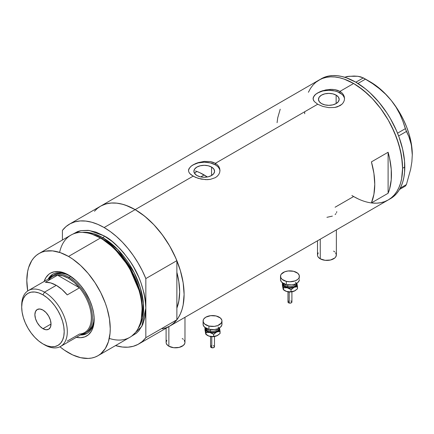 <?xml version="1.0" encoding="UTF-8"?>
<svg xmlns="http://www.w3.org/2000/svg" width="434" height="434" viewBox="0 0 434 434"><rect width="100%" height="100%" fill="white"/><g stroke="black" fill="none" stroke-linecap="round" stroke-linejoin="round"><path stroke-width="0.65" d="M320.254 239.199L320.254 258.816A9.439 5.447 0 0 0 330.54 259.999A9.439 5.447 0 0 0 336.366 254.964L335.65 257.053L334.777 257.991L330.54 259.999L325.088 260.308L320.254 258.816L320.254 239.199M168.864 326.601L168.864 346.224A9.439 5.447 0 0 0 179.15 347.406A9.439 5.447 0 0 0 184.976 342.372L184.797 343.435L183.387 345.399L179.15 347.406L173.698 347.715L168.864 346.224L168.864 326.601M211.553 167.057L211.553 175.51L208.195 176.806L204.235 177.262L200.275 176.806L196.917 175.51A10.351 5.978 180 0 1 193.884 171.284A10.351 5.978 180 0 1 200.275 165.761A10.351 5.978 180 0 1 211.553 167.057L213.799 168.994L214.586 171.284L213.799 173.573L211.553 175.51L211.553 167.057A10.351 5.978 180 0 1 214.586 171.284A10.351 5.978 180 0 1 208.195 176.806A10.351 5.978 180 0 1 196.917 175.51L194.671 173.573L193.884 171.284L194.671 168.994L196.917 167.057L200.275 165.761L204.235 165.305L208.195 165.761L211.553 167.057M194.627 173.253L196.808 171.419L194.535 173.372M336.138 95.133L336.138 103.58L332.78 104.876L328.82 105.332L324.86 104.876L321.502 103.58A10.351 5.978 180 0 1 318.469 99.359A10.351 5.978 180 0 1 324.86 93.836A10.351 5.978 180 0 1 336.138 95.133L338.379 97.07L339.171 99.359L338.379 101.643L336.138 103.58L336.138 95.133A10.351 5.978 180 0 1 339.171 99.359A10.351 5.978 180 0 1 332.78 104.876A10.351 5.978 180 0 1 321.502 103.58L319.256 101.643L318.469 99.359L319.256 97.07L321.502 95.133L324.86 93.836L328.82 93.381L332.78 93.836L336.138 95.133M314.281 95.605L315.74 94.189L320.091 91.677L325.76 89.925L331.88 89.361L334.831 89.637L339.941 91.395L353.623 83.496L358.419 86.534L367.831 94.129L372.356 98.61L380.813 108.717L388.229 120.028L391.457 126.001L396.79 138.289L400.457 150.641L402.329 162.593L402.568 168.267L401.629 178.748L400.457 183.457L398.841 187.743L396.79 191.573L394.316 194.904L391.457 197.703L388.229 199.949A69.218 39.961 -120 0 0 398.841 144.489A69.218 39.961 -120 0 0 353.623 83.496L339.941 91.395L341.905 92.833L343.354 94.558L344.249 96.505L344.547 98.551L344.249 100.601L343.354 102.543L341.905 104.279L337.554 106.791L334.826 107.469L328.826 107.632L322.815 106.428L317.693 104.236L314.276 101.491L313.164 99.288L313.391 97.059L315.74 94.189L320.091 91.677L322.82 90.679L330.355 89.366L334.831 89.637L337.554 90.315L339.941 91.395L339.941 92.936A15.732 9.081 0 0 0 323.151 90.885A15.732 9.081 0 0 0 313.104 98.919M344.536 98.985A15.732 9.081 0 0 0 339.941 92.936L339.941 91.395L341.905 92.833L343.354 94.558L344.249 96.505L344.547 98.551L344.249 100.601L343.354 102.543L341.905 104.279L339.936 105.717L334.826 107.469L328.826 107.632L322.815 106.428L317.693 104.236L215.362 163.32L217.326 164.763L218.774 166.488L219.669 168.43L219.967 170.475L219.664 172.526L218.774 174.473L217.32 176.204L215.356 177.647L210.246 179.394L207.295 179.671L201.17 179.101L195.501 177.354L191.144 174.837L189.691 173.421L188.806 171.956L188.502 170.47L188.806 168.989L191.161 166.113L195.512 163.607L198.235 162.604L204.246 161.394L210.251 161.562L215.362 163.32L317.693 104.236L314.276 101.491L313.386 100.032L313.088 98.545L313.391 97.059M191.161 166.113L195.512 163.607L198.235 162.604L204.246 161.394L210.251 161.562L212.969 162.245L215.362 163.32L215.362 164.86A15.732 9.081 0 0 0 198.571 162.81A15.732 9.081 0 0 0 188.524 170.844M219.951 170.909A15.732 9.081 0 0 0 215.362 164.86L215.362 163.32L217.326 164.763L218.774 166.488L219.669 168.43L219.967 170.475L219.664 172.526L218.774 174.473L217.32 176.204L215.356 177.647L210.246 179.394L205.77 179.66L198.235 178.352L193.114 176.166L135.158 209.622L193.114 176.166L189.691 173.421L188.806 171.956L188.502 170.47L188.806 168.989M94.466 211.244L97.325 208.445L100.552 206.193A69.218 39.961 60 0 1 135.158 209.622A69.218 39.961 60 0 1 180.376 270.615A69.218 39.961 60 0 1 169.765 326.08L166.206 327.751L162.349 328.826M388.104 152.253A69.218 39.961 60 0 1 388.104 193.271L371.423 202.906A69.218 39.961 -120 0 0 371.423 161.882L388.104 152.253L388.104 193.271L371.423 202.906L373.918 194.269L374.759 184.32L373.918 173.399L371.423 161.882L388.104 152.253L389.558 158.057L391.235 169.325L391.235 179.806L389.558 189.137L388.104 193.271L388.104 152.253M353.623 196.526L358.419 199.022L353.623 196.526L335.086 207.23M389.325 199.277A69.218 39.961 -120 0 0 390.459 198.669A69.218 39.961 -120 0 0 404.792 166.982L402.568 168.267L401.629 156.696L398.841 144.489L394.316 132.104L388.229 120.028L380.813 108.717L372.356 98.61L363.171 90.093L353.623 83.496A69.218 39.961 -120 0 0 319.017 80.068L322.576 78.397L326.433 77.317L330.551 76.845L334.896 76.981L339.415 77.724L344.075 79.069L353.623 83.496L344.075 79.069L339.415 77.724L334.896 76.981L330.551 76.845L326.433 77.317L322.576 78.397L319.017 80.068A69.218 39.961 60 0 1 372.356 98.61A69.218 39.961 60 0 1 402.568 168.267A69.218 39.961 60 0 1 388.229 199.949L384.67 201.62L380.813 202.7L376.696 203.172L372.356 203.036L376.696 203.172L380.813 202.7L384.67 201.62L388.229 199.949A69.218 39.961 60 0 1 351.903 195.495M344.748 77.149L349.316 76.265L346.587 76.558L354.036 76.042L357.893 76.286L363.345 77.881L355.847 82.21L365.395 88.807L370.056 92.843L378.92 102.202L386.9 112.965L390.459 118.742L396.546 130.824L399.014 137.003L402.687 149.361L404.559 161.307L404.559 172.385L403.853 177.463L402.687 182.172L401.065 186.457L399.014 190.287L396.546 193.618L393.681 196.418L388.229 199.949L391.457 197.703L394.316 194.904L396.79 191.573L398.841 187.743L400.457 183.457L401.629 178.748L402.568 168.267L404.792 166.982A69.218 39.961 -120 0 0 374.58 97.325A69.218 39.961 -120 0 0 321.241 78.782L315.789 82.314L312.93 85.118L310.462 88.449L308.406 92.274L310.462 88.449L312.93 85.118L315.789 82.314L319.017 80.068L100.552 206.193L104.111 204.528L107.968 203.448L112.086 202.976L116.431 203.112L120.95 203.855L125.61 205.195L135.158 209.622L144.706 216.224L153.891 224.736L162.349 234.848L169.77 246.159L175.851 258.235L180.376 270.615L183.164 282.827L184.103 294.393L183.164 304.88L181.992 309.583L180.376 313.874L178.325 317.699L175.851 321.03L172.992 323.835L169.77 326.08A69.218 39.961 -120 0 0 176.871 319.782L176.871 308.102L178.797 301.359L179.654 291.827L178.797 281.308L176.871 272.34A62.925 36.331 60 0 1 176.871 308.102L176.871 319.782L145.84 337.701A69.218 39.961 60 0 1 138.734 343.999A69.218 39.961 60 0 1 115.515 345.594L122.399 347.032L128.025 347.173L133.265 346.289L138.028 344.39L142.243 341.515L145.84 337.701L145.84 278.574L142.243 270.615L138.028 262.868L133.265 255.469L128.025 248.536L122.399 242.177L116.475 236.497L110.35 231.593L104.127 227.541L135.158 209.622A69.218 39.961 -120 0 0 100.552 206.193L69.516 224.112A69.218 39.961 60 0 1 104.127 227.541L97.9 224.405L91.775 222.241L85.851 221.08L80.225 220.939L74.984 221.823L70.221 223.722L66.006 226.597L62.409 230.411A69.218 39.961 60 0 1 69.516 224.112M280.207 109.222L277.711 117.858L277.082 122.686M219.664 169.51L218.769 167.806M217.315 166.238L215.362 164.86L210.257 162.891L204.235 162.202L198.213 162.891L193.114 164.86L191.155 166.238M189.701 167.806L188.806 169.51M344.249 97.585L343.354 95.881M341.9 94.308L337.56 91.807L334.836 90.966L328.82 90.272L322.798 90.966L317.693 92.936L315.74 94.308M314.287 95.881L313.391 97.585M336.757 211.651L336.572 212.644M335.102 214.537L336.014 213.62M326.927 217.326L332.384 216.105M166.097 328.202L166.097 342.372A9.439 5.447 0 0 0 168.864 346.224L167.687 345.399L166.282 343.435L166.097 342.372L166.819 340.283M182.209 338.515L183.387 339.345M184.26 340.283L184.976 342.372L184.976 317.303M317.487 240.794L317.487 254.964A9.439 5.447 0 0 0 320.254 258.816L318.209 257.053L317.672 256.027L317.487 254.964L318.209 252.881M333.6 251.112L334.777 251.937M335.65 252.881L336.366 254.964L336.366 229.895M304.711 113.757A69.218 39.961 60 0 1 304.679 111.75M399.508 189.474L405.334 186.11L399.508 189.474M354.242 76.303L349.316 76.265L357.893 76.286L360.963 76.927L365.504 79.129L357.963 83.48L365.504 79.129L372.632 83.664L379.381 88.672L385.652 94.259L391.305 100.504L396.025 107.138L399.888 114.137L402.953 121.368L405.334 128.681L397.539 133.184L405.334 128.681L408.795 136.422L410.673 141.94L411.877 147.978L412.3 154.618L411.877 161.79L410.667 169.211L406.414 184.575L400.251 188.128L406.414 184.575L405.334 186.11L406.414 184.575L410.667 169.211L411.877 161.79L412.3 154.618A59.382 34.286 -120 0 0 391.305 100.504L396.025 107.138L399.888 114.137L402.953 121.368L406.414 131.459L408.795 136.422L411.367 144.885L412.3 155.014M398.624 135.961L406.414 131.459L398.624 135.961M321.241 78.782L324.8 77.111L328.657 76.037L332.775 75.565L337.12 75.7L341.639 76.438L346.299 77.784L355.847 82.21L363.345 77.881L372.632 83.664L379.381 88.672L385.652 94.259L391.305 100.504A59.382 34.286 -120 0 0 370.31 81.89L375.79 85.465L381.177 89.816L386.379 94.856L391.305 100.504L395.873 106.666L400.002 113.231L403.62 120.093L406.674 127.129L409.105 134.22L410.868 141.245L411.942 148.081L412.3 154.618A59.382 34.286 -120 0 1 412.3 154.846M69.261 275.438A34.215 19.752 -120 0 0 48.136 279.143A34.215 19.752 60 0 1 52.867 274.142A34.215 19.752 60 0 1 69.261 275.438M44.116 281.465A36.261 20.935 60 0 1 68.529 274.999L75.972 280.57L80.615 285.474L84.793 291.111L89.849 300.464L92.22 306.952L93.679 313.348L94.167 319.408L93.679 324.903L92.22 329.612L91.14 331.619L88.352 334.831L84.793 336.882L80.615 337.695L75.972 337.234M70.753 276.349L66.196 274.234L61.818 273.241L57.776 273.404L54.239 274.711A33.033 19.074 60 0 1 70.286 276.084M53.263 273.925A34.215 19.752 -120 0 0 48.912 278.693L52.053 274.803M169.732 326.102L173.274 323.596L176.871 319.782L145.84 337.701L145.84 308.14C144.837 290.238 139.276 274.179 129.153 259.971C119.719 247.461 111.375 239.432 104.127 235.89A1.573 0.906 -60 0 1 103.01 237.816A1.573 0.906 120 0 0 104.127 235.89L95.985 232.114L88.162 230.34L80.952 230.628L77.664 231.544L72.814 234.154L80.87 230.644L89.252 230.47L104.127 235.89L112.265 241.516L120.088 248.774L123.788 252.93L130.585 262.098L133.618 267.024L138.809 277.321L140.914 282.588L144.039 293.118L145.037 298.277L145.84 308.14L145.84 278.574L176.871 260.66L176.871 272.34A62.925 36.331 60 0 1 176.871 308.102L176.871 260.66A69.218 39.961 -120 0 0 135.158 209.622L104.127 227.541A69.218 39.961 60 0 1 145.84 278.574L176.871 260.66L173.274 252.696L169.065 244.955L164.296 237.555L159.061 230.617L153.43 224.259L147.511 218.584L141.386 213.674L135.158 209.622L128.936 206.486L122.811 204.322L116.887 203.161L111.261 203.02L106.021 203.909L101.258 205.803M195.446 170.92L199.765 172.672L207.398 176.974A62.925 36.331 -120 0 0 204.126 174.945L200.725 176.904L204.126 174.945A62.925 36.331 -120 0 0 196.808 171.419M141.148 319.907L141.376 318.816A57.999 33.489 -120 0 0 101.285 238.337L100.373 238.054A58.991 34.058 60 0 1 141.148 319.907A58.991 34.058 60 0 1 109.281 338.422M101.822 238.505L114.581 248.243L129.012 266.27L140.215 292.304L142.357 306.133L141.446 318.491A57.418 33.152 60 0 0 101.822 238.505L103.01 237.816L117.804 249.577L134.057 272.406L140.291 287.644L143.426 303.556L142.629 317.834L138.115 328.522A57.418 33.152 -120 0 0 138.202 281.633A57.418 33.152 -120 0 0 103.01 237.816L101.822 238.505A57.418 33.152 60 0 0 92.963 234.517L101.822 238.505A0.787 0.456 -60 0 1 101.675 238.564M141.262 319.359L142.243 306.881L140.122 292.89L128.822 266.492L114.207 248.21L101.285 238.337L92.122 234.246M103.01 237.816L93.505 233.628L82.606 232.385A57.418 33.152 -120 0 1 103.01 237.816M98.024 355.696L129.869 337.31A58.991 34.058 -120 0 0 138.907 290.042A58.991 34.058 -120 0 0 100.373 238.054L68.529 256.44A58.991 34.058 60 0 1 107.068 308.422A58.991 34.058 60 0 1 98.024 355.696A58.991 34.058 60 0 1 68.529 352.771A58.991 34.058 60 0 1 59.93 346.777L64.444 350.178L72.619 354.904L80.637 357.692L88.194 358.435L91.704 358.034L94.992 357.117L98.024 355.696L100.775 353.781L105.316 348.551L108.446 341.634L110.041 333.296L110.241 328.69L109.439 318.827L107.068 308.422L105.316 303.138L100.775 292.668L94.992 282.653L88.194 273.48L80.637 265.505L72.619 259.033L68.529 256.44L100.373 238.054A58.991 34.058 -120 0 0 70.878 235.136L39.033 253.521A58.991 34.058 60 0 1 68.529 256.44L60.391 252.669L52.568 250.89L45.353 251.177L42.065 252.094L39.033 253.521L36.288 255.436L33.847 257.823L31.742 260.66L28.611 267.577L27.619 271.592L26.816 280.521L27.711 290.97A58.991 34.058 60 0 1 39.033 253.521M62.409 230.411L62.409 240.024L62.409 230.411M145.84 308.14L145.037 317.075L142.661 324.735L138.809 330.838L136.368 333.231L131.686 336.122L141.782 326.514L145.84 308.14M176.871 272.34L176.871 308.102L178.954 300.502L179.654 291.827L178.954 282.339L176.871 272.34M43.997 281.845L45.917 277.597L48.711 274.38L50.398 273.203L54.283 271.765L58.72 271.586L61.085 271.977L68.529 274.999A36.261 20.935 60 0 1 94.167 319.408A36.261 20.935 60 0 1 76.368 337.321M59.621 252.409A58.991 34.058 60 0 1 91.585 234.067A58.991 34.058 60 0 1 100.373 238.054L101.285 238.337A57.999 33.489 -120 0 0 92.648 234.414L91.585 234.067M86.1 333.779L81.163 334.549A34.215 19.752 -120 0 0 87.467 333.171M94.156 318.556A34.215 19.752 60 0 1 87.082 333.404A34.215 19.752 60 0 1 80.382 334.999A34.215 19.752 -120 0 0 94.156 318.556M94.113 316.809L93.663 321.811L92.333 326.102L90.174 329.52L87.272 331.929A33.033 19.074 60 0 1 86.415 332.379M94.107 317.346A33.033 19.074 60 0 1 87.272 331.929L85.601 332.894A33.033 19.074 60 0 1 81.625 334.283A33.033 19.074 -120 0 0 91.514 309.692A33.033 19.074 -120 0 0 69.087 277.31L68.529 278.275A32.246 18.619 60 0 1 79.487 287.84L67.248 294.903A32.246 18.619 -120 0 0 56.295 285.339L44.501 292.147L42.944 294.843A30.044 17.349 60 0 1 64.194 331.641A30.044 17.349 60 0 1 42.944 343.912L44.501 344.808A32.246 18.619 -120 0 0 67.308 331.641A32.246 18.619 -120 0 0 44.501 292.147A32.246 18.619 60 0 1 65.572 320.563A32.246 18.619 60 0 1 60.63 346.408A32.246 18.619 60 0 1 44.501 344.808L42.944 343.912L47.089 345.833L51.076 346.739L54.749 346.592L57.966 345.399L60.614 343.207L62.572 340.099L63.782 336.193L64.194 331.641L63.782 326.623L62.572 321.323L60.614 315.947L57.966 310.706L54.749 305.791L51.076 301.408L47.089 297.708L42.944 294.843L38.8 292.923L34.818 292.017L31.145 292.163L27.922 293.357L25.28 295.549L23.317 298.657L22.107 302.563L21.7 307.109L22.107 312.133L23.317 317.433L25.28 322.809L27.922 328.05L31.145 332.959L34.818 337.348L38.8 341.048L42.944 343.912A30.044 17.349 60 0 1 42.944 343.907A30.044 17.349 60 0 1 21.7 307.109A30.044 17.349 60 0 1 42.944 294.843L44.501 292.147L56.295 285.339A32.246 18.619 -120 0 0 45.337 282.252L57.576 275.189L79.487 287.84A32.246 18.619 60 0 1 91.335 317.769A32.246 18.619 60 0 1 79.487 334.023L67.248 341.086M42.944 328.69A11.403 6.586 60 0 1 35.496 318.637A11.403 6.586 60 0 1 37.243 309.502A11.403 6.586 60 0 1 42.944 310.066L46.031 312.556L48.646 316.082L50.398 320.113L51.011 324.035L42.944 328.69L39.857 326.2L37.243 322.668L35.496 318.637L34.883 314.721L35.496 311.514L37.243 309.502L39.857 308.992L42.944 310.066A11.403 6.586 60 0 1 50.398 320.113A11.403 6.586 60 0 1 48.646 329.254L46.031 329.764L42.944 328.69L51.011 324.035L50.398 327.241L48.646 329.254A11.403 6.586 60 0 1 42.944 328.69M60.63 346.408L84.652 332.536A32.246 18.619 -120 0 0 79.487 287.84L74.187 282.36L68.529 278.275L62.876 275.834L57.576 275.189A32.246 18.619 60 0 1 68.529 278.275L69.087 277.31A33.033 19.074 60 0 1 90.668 306.42A33.033 19.074 60 0 1 85.601 332.894M70.715 276.371L69.087 277.31L70.715 276.371M49.378 278.427A33.033 19.074 60 0 1 52.568 275.677A33.033 19.074 60 0 1 69.087 277.31A33.033 19.074 -120 0 0 49.378 278.427M48.532 280.407A32.246 18.619 60 0 1 57.576 275.189A32.246 18.619 -120 0 0 52.405 276.68L28.378 290.552A32.246 18.619 60 0 1 44.501 292.147A32.246 18.619 -120 0 0 21.7 305.314L21.7 307.109M21.716 306.236A32.246 18.619 60 0 1 28.378 290.552M79.487 287.84L67.248 294.903L61.948 289.429L56.295 285.339L50.637 282.897L45.337 282.252L57.576 275.189L79.487 287.84M289.19 292.131L289.19 303.057A1.964 1.134 -0 0 0 291.908 302.01L291.035 302.948L289.19 303.057L289.19 292.131M284.438 283.38A5.506 3.179 0 0 0 287.84 286.321L287.536 287.384A6.293 3.635 180 0 1 283.69 283.614M284.541 283.999A5.506 3.179 0 0 0 287.84 286.321L287.84 284.84L287.84 286.321A5.506 3.179 -0 0 0 295.342 283.999M286.331 281.351L286.331 284.563A9.439 5.447 -0 0 0 299.379 279.529L299.2 280.592L297.795 282.556L295.191 284.058L291.789 284.872L286.331 284.563L286.331 281.351A9.439 5.447 180 0 1 280.505 276.317A9.439 5.447 180 0 1 293.552 271.283A9.439 5.447 180 0 1 299.379 276.317A9.439 5.447 180 0 1 286.331 281.351L282.095 279.35L280.684 277.386L280.684 275.259L281.221 274.234L284.693 271.787L288.095 270.973L293.552 271.283L297.789 273.29L299.2 275.254L299.2 277.38L298.663 278.4L297.795 279.344L295.191 280.847L289.945 281.769L286.331 281.351M296.78 282.968L296.78 285.084L295.559 286.511L292.652 287.802L289.945 288.111L287.237 287.802L284.33 286.516L283.104 285.084L283.104 282.968M283.771 283.315L283.771 284.737L284.709 286.044L287.536 287.384L289.945 287.661L293.438 287.048L295.174 286.044L296.113 284.731L296.113 283.315M280.505 279.529A9.439 5.447 0 0 0 286.331 284.563L283.272 283.386L281.221 281.617L280.505 279.534L280.505 276.317M299.2 278.465L299.379 276.317M295.445 282.268A6.293 3.635 180 0 1 294.637 286.445A6.293 3.635 180 0 1 287.536 287.384L287.84 286.321A5.506 3.179 -0 0 0 295.044 284.579M283.104 288.935L282.388 285.181L282.388 283.114L282.925 284.563A7.08 4.085 180 0 1 283.001 283.223M296.883 283.223A7.08 4.085 180 0 1 296.959 283.489L297.496 288.789L295.104 290.677L293.417 291.426L291.013 291.664L291.013 289.597L291.013 291.664L289.18 291.87L287.237 291.653L284.937 290.769A7.08 4.085 0 0 0 287.237 291.653A7.08 4.085 0 0 0 294.252 291.122L289.18 291.87L286.25 291.355L283.462 289.858L283.462 287.796L287.237 287.802L291.013 289.597L294.252 287.265L297.496 286.722L296.959 283.489A7.08 4.085 180 0 1 294.252 287.265A7.08 4.085 180 0 1 287.237 287.802L291.013 289.597L294.252 287.265L297.496 286.722L297.496 288.789L294.252 291.122A7.08 4.085 -0 0 0 294.946 290.769L290.867 291.93L286.25 291.355L283.201 289.369L282.388 283.114L283.462 287.796L287.237 287.802A7.08 4.085 180 0 1 282.925 284.563L283.462 289.858L282.865 287.878M296.959 283.489L296.823 282.946L296.959 283.489M296.482 286.315L296.78 286.82M284.769 290.666A7.08 4.085 0 0 0 284.937 290.769L284.33 290.368M283.104 286.82L283.402 286.315M284.156 287.216L284.042 287.878M291.469 289.125L291.887 289.321M290.997 291.914L289.945 292.039M289.407 292.006L288.002 291.811M289.402 288.887L289.939 288.86M291.035 289.505L290.693 289.397M287.975 302.01A1.964 1.134 0 0 0 289.19 303.057L287.975 302.01L287.975 291.805M288.013 301.787L288.306 301.375M288.55 301.207L289.19 300.957M290.693 300.957L291.035 301.06M291.333 301.207L291.908 302.004L291.908 291.805M211.77 336.827L211.77 347.753A1.964 1.134 -0 0 0 214.488 346.706L213.615 347.65L211.77 347.753L211.77 336.827M207.018 328.082A5.506 3.179 0 0 0 210.419 331.017L210.116 332.081A6.293 3.635 180 0 1 206.269 328.31M207.121 328.695A5.506 3.179 0 0 0 210.419 331.017L210.419 329.542L210.419 331.017A5.506 3.179 -0 0 0 217.922 328.695M208.917 326.053L208.917 329.265A9.439 5.447 -0 0 0 221.964 324.225L221.779 325.288L220.374 327.252L217.77 328.755L214.369 329.569L208.917 329.265L208.917 326.053A9.439 5.447 180 0 1 203.085 321.014A9.439 5.447 180 0 1 216.132 315.979A9.439 5.447 180 0 1 221.964 321.014A9.439 5.447 180 0 1 208.917 326.053L204.674 324.046L203.264 322.082L203.264 319.956L203.801 318.93L205.846 317.162L210.68 315.67L216.132 315.979L220.369 317.986L221.779 319.95L221.964 321.014L221.242 323.102L217.77 325.543L214.369 326.363L208.917 326.053M219.36 327.665L219.36 329.78L218.139 331.207L215.237 332.498L212.524 332.807L208.987 332.265L206.909 331.213L205.683 329.78L205.683 327.665M206.351 328.017L206.709 330.117L208.076 331.294L210.116 332.081L212.524 332.357L214.933 332.081L217.754 330.741L218.693 329.428L218.693 328.012M203.085 324.225A9.439 5.447 0 0 0 208.917 329.265L205.852 328.082L203.806 326.314L203.085 324.231L203.085 321.014M221.779 323.162L221.964 324.225L221.964 321.014M218.031 326.965A6.293 3.635 180 0 1 217.217 331.142A6.293 3.635 180 0 1 210.116 332.081L210.419 331.017A5.506 3.179 -0 0 0 217.624 329.276M205.683 333.637L204.967 329.878L204.967 327.811L205.504 329.26A7.08 4.085 180 0 1 205.58 327.92M219.463 327.92A7.08 4.085 180 0 1 219.539 328.185L220.076 333.486L217.684 335.374L215.996 336.128L213.593 336.361L213.593 334.294L213.593 336.361L211.759 336.567L209.817 336.35L207.517 335.466A7.08 4.085 0 0 0 209.817 336.35A7.08 4.085 0 0 0 216.832 335.818L211.759 336.567L208.83 336.052L206.042 334.554L206.042 332.493L209.817 332.498L213.593 334.294L216.832 331.967L220.076 331.419L219.539 328.185A7.08 4.085 180 0 1 216.832 331.967A7.08 4.085 180 0 1 209.817 332.498L213.593 334.294L216.832 331.967L220.076 331.419L220.076 333.486L216.832 335.818A7.08 4.085 -0 0 0 217.526 335.466A7.08 4.085 -0 0 0 217.548 335.455L213.452 336.627L208.83 336.052L205.781 334.066L204.967 327.811L206.042 332.493L209.817 332.498A7.08 4.085 180 0 1 205.504 329.26L206.042 334.554L205.445 332.58M219.539 328.185L219.403 327.648L219.539 328.185M219.061 331.012L219.36 331.516M207.349 335.368A7.08 4.085 0 0 0 207.517 335.466L206.909 335.064M205.683 331.522L205.982 331.012M206.736 331.912L206.622 332.58M214.049 333.822L214.467 334.023M213.577 336.61L212.524 336.735M211.987 336.703L210.582 336.507M211.987 333.589L212.524 333.556M213.615 334.202L213.273 334.093M210.555 346.706A1.964 1.134 0 0 0 211.77 347.753L210.555 346.706L210.555 336.502M210.593 346.484L210.886 346.077M211.13 345.903L211.77 345.654M213.273 345.654L213.615 345.762M213.913 345.903L214.488 346.706L214.488 336.502M388.229 199.949L138.734 343.999M370.31 81.89L364.435 78.5M291.881 291.811L288.708 292.039M284.937 290.769L284.525 290.53M214.461 336.507L211.287 336.735M207.517 335.466L207.105 335.227"/></g></svg>
